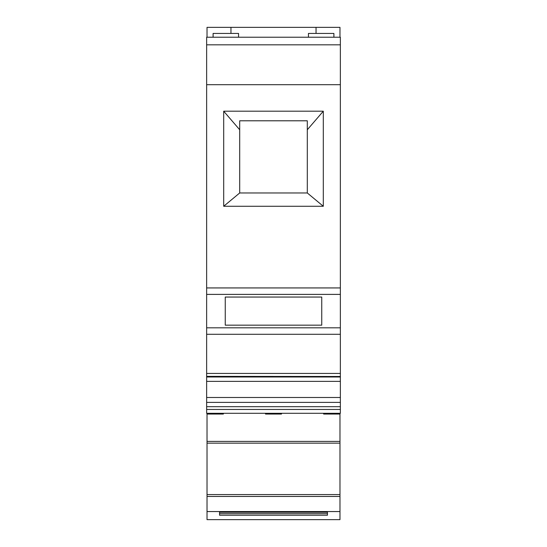 <?xml version="1.0" encoding="UTF-8"?>
<svg xmlns="http://www.w3.org/2000/svg" width="547" height="547" viewBox="0 0 547 547"><rect width="100%" height="100%" fill="white"/><g stroke="black" fill="none" stroke-linecap="round" stroke-linejoin="round"><path stroke-width="0.82" d="M206.643 406.674L340.357 406.674L340.357 413.286L206.643 413.286L206.643 37.223L340.357 37.223L340.357 294.395L206.643 294.395M206.643 376.363L340.357 376.473L340.357 294.395M340.357 376.363L340.357 376.986L206.643 376.986M340.357 406.674L340.357 376.986M340.357 44.827L206.643 44.827M340.357 381.368L206.643 381.368M340.357 397.484L206.643 397.484M340.357 402.387L206.643 402.387M207.026 496.45L207.026 443.152L339.974 443.152L339.974 519.65L207.026 519.65L207.026 496.45L339.974 496.45M339.974 413.286L339.974 414.052L323.639 414.052L323.639 413.286M339.974 443.152L339.974 414.052M207.026 443.152L207.026 413.286M207.026 494.577L339.974 494.577M219.559 515.226L327.441 515.226L327.441 512.252L219.559 512.252L219.559 515.226M219.559 513.701L327.441 513.701L327.441 512.252M207.026 414.052L223.361 414.052L223.361 413.286M207.026 441.402L339.974 441.402M265.521 413.286L265.521 414.052L281.479 414.052L281.479 413.286M223.696 206.267L223.696 111.198L323.304 111.198L323.304 206.267L223.696 206.267L239.695 192.968L307.305 192.968L307.305 129.762L323.304 111.198M340.357 287.934L206.643 287.934M206.643 84.71L340.357 84.71M225.255 297.048L225.255 325.164L321.745 325.164L321.745 297.048L225.255 297.048M340.357 327.817L206.643 327.817M340.357 334.279L206.643 334.279M239.695 192.968L239.695 120.798L307.305 120.798L307.305 129.762M323.304 206.267L307.305 192.968M239.695 129.762L223.696 111.198M207.026 37.223L207.026 27.35L230.957 27.35L230.957 33.429L213.098 33.429L213.098 37.223M339.974 37.223L339.974 27.35L316.043 27.35L316.043 33.429L333.896 33.429L333.896 37.223M316.043 27.35L230.957 27.35M316.043 33.429L308.446 33.429L308.446 37.223M230.957 33.429L238.554 33.429L238.554 37.223M207.026 511.561L339.974 511.561M340.357 409.464L206.643 409.464M340.357 373.43L206.643 373.43"/></g></svg>
